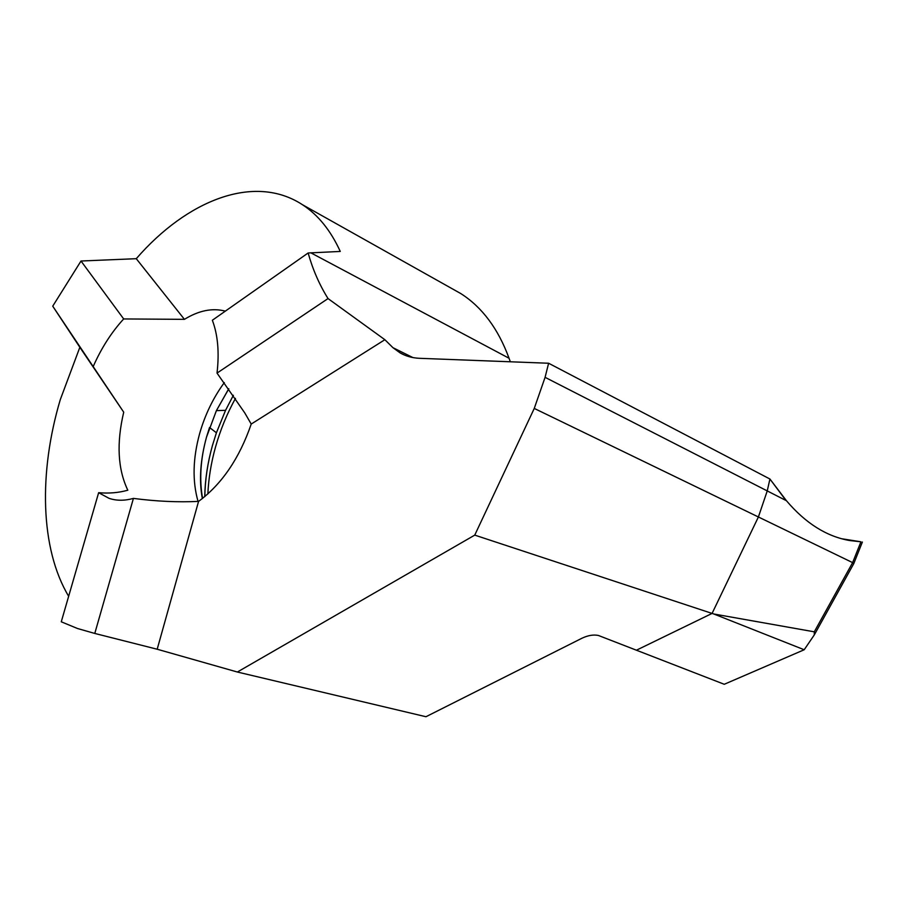 <?xml version="1.0" encoding="UTF-8"?>
<svg xmlns="http://www.w3.org/2000/svg" width="908" height="908" viewBox="0 0 908 908"><rect width="100%" height="100%" fill="white"/><g stroke="black" fill="none" stroke-linecap="round" stroke-linejoin="round"><path stroke-width="1.36" d="M853.645 563.857L852.623 562.62L814.294 631.82L713.847 614.001L804.193 649.753L724.255 684.28L598.463 635.486C593.571 634.431 588.078 635.35 581.971 638.222L425.954 716.73L237.363 672.022L157.186 649.231L94.784 633.444L133.419 498.401C156.448 501.398 178.161 502.396 198.568 501.386C221.824 484.168 239.383 458.392 251.221 424.059L244.74 412.868L217.023 373.097C219.407 352.395 217.852 334.791 212.347 320.252L308.13 252.992C312.795 269.619 319.434 284.817 328.038 298.573L217.023 373.097M713.847 614.001L712.076 613.422L758.396 516.981L712.076 613.422L636.417 650.207L712.076 613.422L474.748 535.118L237.363 672.022M785.999 500.512L769.927 479.015L767.237 490.922L758.396 516.981L852.623 562.62L860.932 541.792L849.74 540.544C826.677 536.56 805.589 523.292 786.453 500.739L545.084 377.342L548.614 363.245L769.927 479.015L767.237 490.922L758.396 516.981L534.256 408.43L474.748 535.118M534.256 408.43L545.084 377.342M94.784 633.444L77.486 628.506L61.267 621.798L98.643 492.692L109.051 498.333C116.451 500.841 124.566 500.864 133.419 498.401M98.643 492.692C108.949 493.6 118.664 492.772 127.812 490.207C117.768 469.175 116.406 443.172 123.715 412.187L52.732 306.166L81.005 261.016L123.681 318.946C111.582 332.158 101.469 347.9 93.354 366.196M68.656 596.284C40.043 548.58 38.692 472.092 60.303 399.588L79.847 347.299L52.732 306.166M157.186 649.231L198.568 501.386M81.005 261.016L136.268 258.689L184.426 319.344C198.852 310.479 212.483 307.744 225.332 311.138M123.681 318.946L184.426 319.344M79.847 347.299L123.715 412.187M328.038 298.573L384.867 339.706L251.221 424.059M136.268 258.689C186.946 200.282 254.274 173.19 302.409 204.686C318.038 214.821 330.648 230.405 340.262 251.437L308.13 252.992M384.867 339.706L392.948 347.685L400.122 352.906C405.91 356.208 412.38 358.002 419.541 358.308L548.614 363.245M510.33 361.781L509.048 358.251C498.22 328.775 482.159 307.222 460.867 293.613L451.015 288.086M804.193 649.753L814.294 634.908L814.294 631.82M860.932 541.792L841.739 538.75M769.927 479.015L786.453 500.739M235.467 398.385C226.943 413.821 220.292 430.063 215.491 447.111C211.11 462.853 208.568 478.459 207.864 493.929M204.743 496.642C205.049 479.821 207.614 462.785 212.427 445.533L216.41 432.787L225.559 410.325L233.367 395.286M198.046 501.42C192.28 481.104 192.814 458.483 199.658 433.525C205.026 414.774 213.232 397.806 224.299 382.62M228.805 388.794L216.399 410.632L206.536 437.066C200.52 458.858 199.192 479.299 202.563 498.401M392.948 347.685L412.924 357.582M310.786 252.799L509.048 358.251M202.336 498.583C198.931 480.332 200.328 459.823 206.525 437.054L209.532 427.498L216.41 432.787L212.438 445.544C207.648 462.739 205.117 479.753 204.822 496.574M228.759 388.738L216.399 410.632L225.559 410.325L233.367 395.298M302.409 204.686L460.867 293.613M400.122 352.906L404.412 355.028M853.838 563.516L814.294 634.908M853.826 563.482L862.384 542.031"/></g></svg>
